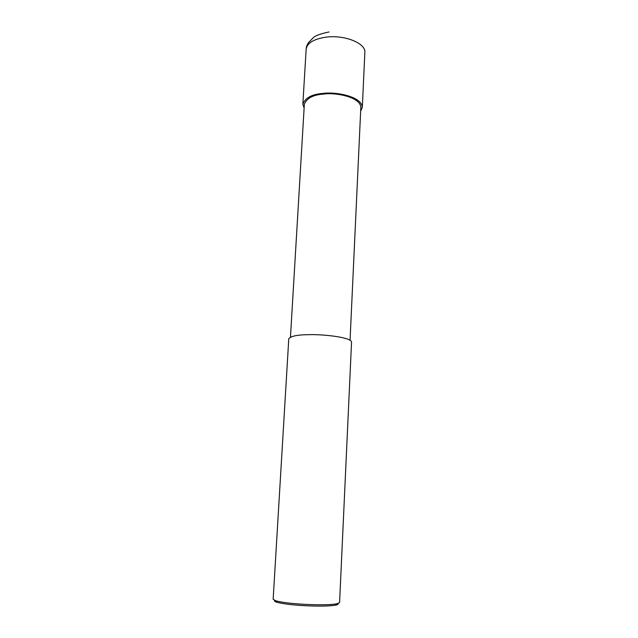 <?xml version="1.0" encoding="UTF-8"?>
<svg xmlns="http://www.w3.org/2000/svg" width="638" height="638" viewBox="0 0 638 638"><rect width="100%" height="100%" fill="white"/><g stroke="black" fill="none" stroke-linecap="round" stroke-linejoin="round"><path stroke-width="0.96" d="M304.119 108.061L302.851 104.217C305.243 97.829 311.934 94.233 322.916 93.443C334.543 91.545 361.579 96.091 362.328 107.232L360.653 111.187M290.465 337.047L304.342 104.337C306.615 98.26 312.979 94.847 323.418 94.097C334.448 92.295 360.119 96.609 360.837 107.2L350.063 340.182M309.558 334.671C321.759 334.208 350.461 337.047 351.554 341.896L339.583 602.623L336.481 603.891C326.943 605.454 305.682 604.672 294.66 603.628C286.909 602.982 280.624 602.041 275.807 600.813L273.152 599.257L288.783 338.714C291.064 336.019 297.986 334.671 309.558 334.671M274.675 600.438C274.085 601.044 274.866 601.658 277.012 602.28C281.637 603.468 287.658 604.377 295.083 604.999C305.634 606.004 325.978 606.746 335.133 605.223C337.574 604.8 338.507 604.25 337.949 603.572M302.851 104.217L306.144 49.389C306.966 43.121 313.601 39.046 326.034 37.156C344.552 34.619 365.861 43.264 364.848 52.364L364.84 52.603M306.184 48.823C306.152 47.387 306.87 45.394 308.337 42.818L312.971 38.009C314.861 35.816 320.22 33.798 329.033 31.98M364.848 52.364L362.328 107.232M335.133 605.223L336.481 603.891M277.012 602.28L275.807 600.813"/></g></svg>
